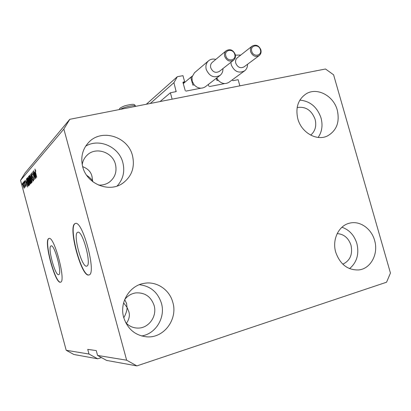 <?xml version="1.0" encoding="UTF-8"?>
<svg xmlns="http://www.w3.org/2000/svg" width="411" height="411" viewBox="0 0 411 411"><rect width="100%" height="100%" fill="white"/><g stroke="black" fill="none" stroke-linecap="round" stroke-linejoin="round"><path stroke-width="0.62" d="M232.236 79.893L232.939 80.695L238.133 79.693L239.865 85.848L172.142 99.174L170.37 92.778L160.069 101.548M209.43 86.551L224.185 83.695M208.351 84.455L208.824 86.14M192.225 76.122L190.838 77.294M185.88 91.119L200.871 88.211M170.37 92.778L176.134 91.607L173.93 82.693L177.331 76.708L182.952 75.67L184.647 81.743L183.131 82.092L182.998 82.59L185.258 90.703M184.647 81.743L183.121 83.037M177.331 76.708L146.316 104.255M173.93 82.693L150.236 103.485M86.742 266.097C92.028 265.542 82.642 230.006 77.807 232.241L77.592 232.323C72.701 234.023 81.861 268.049 86.695 266.107L86.695 266.107M58.701 274.646C62.549 274.348 54.565 244.144 51.098 245.876L50.964 245.922C47.393 247.057 55.192 276.166 58.67 274.656L58.67 274.656M60.494 282.187C66.454 282.074 54.247 235.724 48.981 238.437L48.739 238.529C43.422 240.563 55.202 284.391 60.494 282.187L60.535 282.177M49.084 238.416L48.96 238.472C43.679 240.476 55.238 283.806 60.623 282.146M88.874 274.964C97.053 274.594 82.709 219.962 75.357 223.471L74.966 223.63C67.697 226.651 81.517 277.79 88.874 274.964L88.94 274.944M75.475 223.45L75.223 223.563C67.99 226.553 81.599 277.255 89.033 274.913M124.713 299.552L126.588 303.58L127.02 307.33L128.669 311.219C130.082 315.067 129.326 319.116 126.408 323.359M82.662 166.645C88.067 168.757 91.191 172.127 92.038 176.761L92.629 181.087L93.138 181.97M310.68 135.116C315.222 131.222 316.696 125.956 315.103 119.318C311.579 110.179 305.594 106.254 297.153 107.538M98.368 185.017C102.421 185.351 106.069 184.4 109.316 182.165C115.059 177.639 117.104 171.675 115.44 164.277C112.588 152.024 95.727 146.465 87.096 155.183C84.414 157.747 82.791 160.901 82.21 164.657M125.643 322.563C128.972 326.134 133.01 327.973 137.757 328.081C148.684 328.466 157.408 316.198 154.104 305.455C150.94 296.526 144.8 292.349 135.687 292.92C131.222 293.644 127.559 295.863 124.692 299.573M342.789 264.181C350.105 260.697 352.844 254.388 351.009 245.249C348.502 237.964 343.894 234.08 337.179 233.602M374.585 240.373C378.731 253.69 370.866 268.748 358.803 269.924C347.809 270.33 340.128 264.458 335.756 252.303C331.862 239.536 338.828 225.336 349.782 223.122C359.938 220.532 371.416 228.614 374.585 240.373M341.942 227.242C349.268 229.806 354.241 235.21 356.856 243.461C359.327 253.993 356.892 262.388 349.566 268.64M172.81 302.352C177.973 319.008 164.195 338.068 147.21 336.871C135.455 335.73 127.616 329.252 123.696 317.441C119.257 302.511 129.568 285.568 143.978 283.369C156.473 280.883 169.522 289.591 172.81 302.352M139.324 284.705C150.436 286.02 157.798 292.195 161.415 303.22C165.684 317.379 155.892 333.891 141.569 335.972M132.486 155.671C135.075 167.272 131.782 176.494 122.601 183.337C109.09 193.016 86.824 184.036 82.693 166.758C80.438 157.213 82.493 149.034 88.848 142.221C101.81 128.268 128.088 136.735 132.486 155.671M85.663 146.182C99.128 137.88 119.062 146.912 122.853 162.612C125.026 171.598 123.12 179.396 117.125 186.013M337.261 110.081C339.928 122.118 336.619 130.76 327.341 136.005C316.634 141.302 301.397 132.599 297.831 118.861C295.314 107.651 298.109 99.292 306.226 93.785C317.133 86.983 333.578 95.799 337.261 110.081M299.86 100.125C310.171 101.106 317.23 107.06 321.037 117.983C322.964 125.324 321.998 131.808 318.145 137.428M92.634 181.59L92.629 181.087C91.622 179.263 89.655 177.362 86.731 175.384M123.783 317.765C126.115 313.531 127.194 310.053 127.02 307.33L123.613 302.876M386.566 282.208L136.878 365.893L106.583 360.411L97.566 355.433L126.645 360.2L63.859 129.064L20.55 180.331L25.061 172.974L69.783 119.313L325.497 68.997L333.593 74.807L390.45 273.063L386.566 282.208M136.878 365.893L126.645 360.2M97.566 355.433L96.251 350.578L87.754 349.386L89.007 354.03L97.664 358.798L101.44 357.575M97.664 358.798L73.882 354.498L66.202 350.29L20.55 180.331M89.007 354.03L66.202 350.29M34.899 177.213L33.383 170.94L35.454 178.636L33.116 173.272L34.627 179.52L32.567 171.87L35.063 177.177M31.693 175.615L31.58 172.908L32.608 175.055L31.781 173.827L31.817 175.446L33.425 178.246L33.538 180.778L32.618 178.883L33.373 179.843L33.286 178.369L32.377 177.208L31.858 175.579M32.15 182.165L30.645 174.059L33.055 181.2L30.825 175.009L32.15 182.165M29.525 175.209L30.203 175.975L31.02 178.41C31.632 180.624 31.822 182.114 31.59 182.885L31.524 182.921C31.077 182.669 30.594 181.554 30.075 179.571L29.479 176.756L29.684 175.173M27.537 177.48L28.195 178.24L29.001 180.64C29.602 182.818 29.792 184.287 29.566 185.037L29.505 185.073C29.068 184.827 28.595 183.722 28.082 181.765L27.491 178.996L27.691 177.444M23.468 183.573L23.309 182.427L23.468 183.573M23.119 186.07L22.739 182.977L23.715 185.335L24.126 188.346L23.257 186.039M34.904 169.075L35.844 171.181L35.166 169.974L35.161 170.735L36.728 177.285L35.305 172.009L35.022 169.049M26.448 181.683L27.552 187.062L25.241 180.224L26.042 182.135L26.581 181.652M24.686 182.931L24.511 180.932L25.241 182.299L24.701 181.693L24.768 182.674L25.831 184.565L25.914 186.378L25.302 185.145L25.765 185.602L25.739 184.801L24.835 182.9M24.244 182.695L24.085 181.539L24.244 182.695M24.362 184.745L23.751 181.919L25.148 187.118L24.809 186.414L24.737 187.324L24.501 184.709M22.415 184.76L22.256 183.625L22.415 184.76M27.152 182.854C26.551 180.727 26.371 179.33 26.602 178.672L26.946 178.282L28.919 185.608L28.359 186.029L27.301 182.823M28.77 179.037L28.549 176.453L28.914 176.031L30.917 183.476L30.455 183.933L28.924 179.001M34.863 172.276L36.029 178.025L33.532 170.77L34.406 172.784L35.017 172.24M63.859 129.064L69.783 119.313M26.653 181.996L26.042 182.135M27.095 184.811L26.633 182.576L26.309 182.936L27.409 186.245L27.229 184.78M26.032 185.541L25.765 185.602M23.93 187.606L22.913 183.732L23.216 185.895L23.905 187.621L24.177 187.55M23.196 183.681L22.939 183.738M27.023 178.574L26.602 178.672M28.565 184.883L27.054 179.273L26.843 180.897L27.275 182.731L28.148 185.14L28.713 184.847M28.755 185.017L28.354 185.104M29.335 184.174L28.873 180.763L27.82 178.307L28.708 183.26L29.284 184.205L29.679 184.097M29.926 180.557L29.422 180.67M30.558 182.741L29.962 180.516L29.633 180.968L29.798 182.114L30.234 183.044L30.712 182.705M29.726 179.648L29.027 177.043L28.683 177.552L28.893 178.893L29.407 179.967L29.88 179.617M31.354 182.011L30.887 178.538L29.813 176.047L30.712 181.081L31.303 182.037L31.709 181.929M33.717 179.766L33.373 179.843M33.014 177.069L32.377 177.208M35.099 172.635L34.406 172.784M35.546 175.62L35.063 173.231L34.694 173.637L35.88 177.151L35.695 175.584M237.332 57.761L237.234 57.838C235.724 59.194 235.236 60.987 235.77 63.227C237.692 67.414 240.445 68.632 244.042 66.88L259.089 55.675M247.535 64.28C247.566 67.07 246.595 69.254 244.612 70.836C238.806 73.626 234.362 71.642 231.27 64.892L230.905 62.308M235.395 55.141L240.764 55.064M216.345 78.27L216.972 80.515L218.2 80.284C221.704 83.849 225.331 84.491 229.071 82.21L244.447 70.959M216.746 77.962L218.2 80.284M212.261 62.364L212.153 62.451C210.689 63.833 210.216 65.626 210.751 67.82C212.759 72.136 215.626 73.333 219.34 71.416L233.505 60.258M222.942 68.58C223.045 71.416 222.099 73.677 220.111 75.352C214.105 78.409 209.487 76.456 206.25 69.5C205.397 65.976 206.142 63.094 208.48 60.854C210.56 59.133 212.996 58.655 215.79 59.415M194.506 72.726L191.978 77.078L192.173 81.147L194.156 84.882C197.84 88.56 201.616 89.161 205.485 86.67L219.936 75.49M191.978 77.078L190.719 77.314L192.898 85.123L194.156 84.882M190.719 77.314L183.28 83.603M183.337 81.989L183.008 82.272M176.273 91.098L175.44 91.797M25.713 184.179L25.374 184.251M29.001 176.35L28.549 176.453M30.758 182.869L30.352 182.962M29.931 179.807L29.494 179.905M33.101 177.269L32.7 177.362M135.64 106.357L135.389 105.904C134.15 104.795 123.49 107.245 120.459 109.341M260.872 49.803C261.447 52.223 260.887 54.16 259.197 55.598C255.483 57.396 252.621 56.112 250.618 51.735C250.058 49.402 250.556 47.537 252.118 46.135C255.904 44.167 258.822 45.385 260.867 49.788M260.404 49.767C258.894 43.623 249.826 45.2 251.758 51.308C253.299 57.494 262.357 55.834 260.404 49.767M224.694 56.369C224.134 54.077 224.617 52.212 226.132 50.784C230.052 48.626 233.083 49.829 235.231 54.386C235.801 56.769 235.262 58.701 233.618 60.17C229.77 62.148 226.795 60.879 224.694 56.369M234.732 54.35C233.212 48.113 223.877 49.741 225.834 55.937C227.386 62.215 236.705 60.509 234.732 54.35M235.154 54.499C235.719 56.846 235.21 58.737 233.618 60.17M128.669 311.219L128.802 311.702M91.9 176.257L92.038 176.761M126.47 303.148L126.588 303.58M109.316 182.165L108.745 182.551M137.757 328.081L137.243 328.07M358.464 269.965L358.803 269.924M146.455 336.83L147.21 336.871M121.728 183.887L122.601 183.337M326.976 136.164L327.341 136.005M24.737 181.667L25.014 181.605M25.729 185.623L26.032 185.556M23.905 187.621L24.182 187.56M22.913 183.732L23.191 183.671M28.251 185.176L28.77 185.058M29.284 184.205L29.679 184.118M27.82 178.307L28.189 178.225M30.234 183.044L30.768 182.921M29.407 179.967L29.941 179.848M31.303 182.037L31.709 181.95M29.813 176.047L30.198 175.965M31.781 173.827L32.181 173.74M33.317 179.879L33.723 179.787M119.488 109.532C118.907 108.694 120.608 107.482 124.6 105.889C130.559 104.276 133.858 103.901 134.5 104.774M134.7 104.903L135.568 106.105M252.118 46.135L237.234 57.838M226.132 50.784L212.153 62.451M208.48 60.854L194.341 72.87"/></g></svg>
